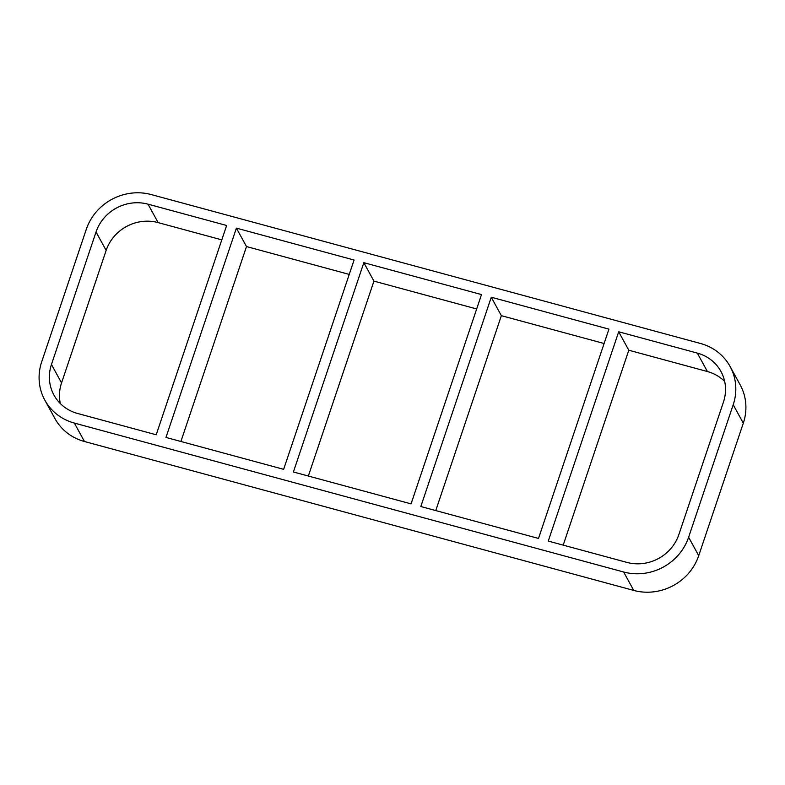 <?xml version="1.0" encoding="UTF-8"?>
<svg xmlns="http://www.w3.org/2000/svg" width="785" height="785" viewBox="0 0 785 785"><rect width="100%" height="100%" fill="white"/><g stroke="black" fill="none" stroke-linecap="round" stroke-linejoin="round"><path stroke-width="1.18" d="M491.273 297.23L608.934 329.141L538.5 538.441L420.829 506.531L491.273 297.23L501.36 315.668L435.763 510.584M563.198 545.133L628.795 350.218L618.698 331.78L697.306 353.093L707.403 371.531L628.795 350.218M697.306 353.093A41.693 39.26 -28.7 0 1 720.954 371.472A41.693 39.26 -28.7 0 1 723.446 402.087L678.858 534.585A41.693 39.26 -28.7 0 1 626.872 562.394L548.264 541.081L618.698 331.78M363.838 262.681L481.509 294.581L411.065 503.882L293.404 471.981L363.838 262.681L373.935 281.118L308.338 476.034M354.074 260.031L283.64 469.332L165.969 437.431L236.403 228.131L354.074 260.031M236.403 228.131L246.5 246.559L349.237 274.416M476.662 308.966L373.935 281.118M604.097 343.516L501.36 315.668M226.639 225.481L156.205 434.782L77.597 413.469A41.693 39.26 -28.7 0 1 53.959 395.09A41.693 39.26 -28.7 0 1 51.457 364.475L96.045 231.987L106.142 250.415A41.693 39.26 151.3 0 1 158.128 222.606L148.031 204.169L226.639 225.481M180.903 441.484L246.5 246.559M221.802 239.867L158.128 222.606M743.307 423.174L698.719 555.662L688.622 537.234A52.114 49.082 151.3 0 1 623.643 572L633.74 590.428L84.456 441.504L74.369 423.076A52.114 49.082 151.3 0 1 44.814 400.105A52.114 49.082 151.3 0 1 41.693 361.826L86.281 229.338A52.114 49.082 151.3 0 1 151.26 194.572L700.544 343.496A52.114 49.082 151.3 0 1 730.089 366.467A52.114 49.082 151.3 0 1 733.21 404.736L743.307 423.174A52.114 49.082 -28.7 0 0 740.186 384.895L730.089 366.467M633.74 590.428A52.114 49.082 -28.7 0 0 698.719 555.662M44.814 400.105L54.911 418.533A52.114 49.082 -28.7 0 0 84.456 441.504M106.142 250.415L61.554 382.913L51.457 364.475M60.337 403.578A41.693 39.26 151.3 0 1 61.554 382.913M707.403 371.531A41.693 39.26 151.3 0 1 724.663 381.422M688.622 537.234L733.21 404.736M74.369 423.076L623.643 572M148.031 204.169A41.693 39.26 -28.7 0 0 96.045 231.987"/></g></svg>
